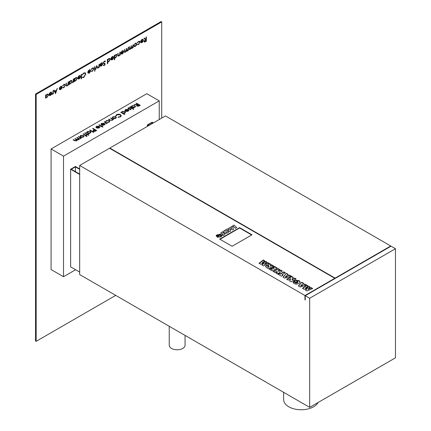 <?xml version="1.0" encoding="UTF-8"?>
<svg xmlns="http://www.w3.org/2000/svg" width="431" height="431" viewBox="0 0 431 431"><rect width="100%" height="100%" fill="white"/><g stroke="black" fill="none" stroke-linecap="round" stroke-linejoin="round"><path stroke-width="0.65" d="M185.055 335.415L185.055 345.199A7.914 4.569 180 0 1 180.174 349.422A7.914 4.569 180 0 1 171.549 348.431A7.914 4.569 180 0 1 169.232 345.199L169.232 326.278M318.067 402.516A17.585 10.15 180 0 1 288.792 406.789A17.585 10.15 180 0 1 283.641 399.607L283.641 392.329M222.568 235.294L223.091 235.294M222.757 235.073L222.902 235.374L222.568 235.267L222.902 235.073M216.491 236.177L217.262 234.728L216.136 235.746M216.287 235.288L217.262 237.169L220.23 236.883L221.092 235.369C220.602 234.416 216.944 236.7 218.038 236.716C216.793 236.694 220.451 234.141 221.534 235.148C222.035 235.563 221.744 236.161 220.661 236.937L221.906 235.886L221.701 234.987L218.512 235.326L217.763 236.948L220.074 236.608L217.477 236.975C215.958 236.086 220.214 233.839 221.475 234.739L218.081 235.04L216.868 236.538C215.769 235.73 219.643 233.629 221.022 234.464L217.628 234.766L216.491 236.15L216.4 235.832M216.761 236.226L216.868 236.554C215.769 235.757 219.643 233.656 221.022 234.491L221.022 234.464M217.477 237.002C215.958 236.113 220.214 233.866 221.475 234.766L221.475 234.739M217.763 236.975L217.504 236.511L217.763 236.975L220.074 236.635M221.906 235.913L220.661 236.937M218.038 236.743C216.793 236.721 220.451 234.168 221.534 235.181L221.755 235.612M216.287 235.315L217.262 237.201L220.23 236.915L221.092 235.396M221.27 235.735L221.092 235.369M306.716 285.063L308.278 285.963L305.66 287.773L309.248 286.523L310.191 287.068L308.025 289.142L311.16 287.628L312.723 288.528L306.991 290.963L305.347 290.015L307.4 288.102L304.087 289.287L302.443 288.339L306.716 285.063L300.143 287.008L298.376 285.99L301.802 282.224L303.51 283.21L303.004 283.668L304.205 284.358L304.986 284.061L307.998 286.162M297.616 281.448L296.63 281.33L297.342 281.739L296.178 282.407L293.856 281.066L295.865 280.22L299.243 280.673L300.202 282.079L299.022 283.528L296.501 284.207L294.066 283.652L293.102 282.348L293.29 281.691L295.165 282.122L295.467 283.102L295.467 282.741L297.412 282.596L297.993 281.928L297.616 281.448M295.165 282.122L295.467 282.741M289.6 275.183L291.329 276.179L284.756 278.124L282.989 277.106L286.416 273.346L288.123 274.331L287.622 274.784L288.818 275.474L289.6 275.183L289.6 275.538L290.914 276.298M280.726 270.059L282.343 270.991L277.365 273.863L275.754 272.925L277.429 271.961L276.53 271.438L274.849 272.408L273.232 271.476L278.205 268.605L279.821 269.537L278.076 270.544L278.981 271.061L280.726 270.059L280.726 270.415L282.03 271.169M271.869 264.941L273.486 265.873L268.508 268.745L266.46 267.565L265.588 266.53L266.385 265.571L268.513 265.318L269.348 263.486L271.104 264.505L270.248 265.879L271.869 264.941L271.869 265.302L273.173 266.056M334.79 278.302L109.512 148.237L79.676 165.466L304.954 295.526L334.79 278.302L334.79 278.658M263.276 259.979L264.833 260.884L262.22 262.695L265.803 261.445L266.751 261.989L264.58 264.058L267.721 262.549L269.278 263.449L263.551 265.884L261.908 264.936L263.961 263.023L260.642 264.203L259.004 263.26L263.276 259.979L263.276 260.34L264.553 261.078M274.261 266.326L277.235 268.039L272.263 270.91L269.327 269.219L270.679 268.432L272.004 269.197L272.457 268.933L271.255 268.244L272.548 267.5L273.744 268.19L274.261 267.893L272.904 267.107L274.261 266.326L274.261 266.687L276.923 268.222M283.83 271.848L285.446 272.78L282.084 274.719L282.989 275.242L281.378 276.174L277.952 274.197L279.568 273.265L280.473 273.787L283.83 271.848L283.83 272.209L285.133 272.963M294.562 278.043L296.108 278.938L291.135 281.809L289.567 280.904L290.785 278.604L288.231 280.134L286.68 279.24L291.652 276.368L293.236 277.278L292.029 279.563L294.562 278.043L294.562 278.404L295.801 279.121M232.099 246.29L251.99 234.803L239.555 227.627L219.665 239.108L232.099 246.29M224.718 230.423L225.375 231.038L224.104 230.779L220.704 233.074L223.059 234.248L222.638 234.556L223.36 235.229C224.255 235.224 224.766 234.647 224.885 233.494L222.779 232.772L224.319 231.991C223.684 233.128 224.664 233.467 227.256 233.004L228.602 232.228L226.442 230.202L229.766 231.555L230.677 231.032L229.836 228.742L232.654 229.89L233.564 229.362L232.654 226.889L233.446 226.431L235.423 228.29L236.678 227.568L234.006 225.057L227.218 229.346L226.851 229.19L224.718 230.423L225.338 231.032M228.252 228.382L228.355 228.683M231.135 226.717L231.242 227.018M232.659 226.916L233.446 226.464L235.423 228.317L236.678 227.568M229.847 228.775L232.654 229.917L233.564 229.362M226.496 230.251L229.766 231.587L230.677 231.032M222.784 232.783L224.309 232.018C223.684 233.16 224.664 233.5 227.256 233.031L228.602 232.228M224.228 232.422L224.319 231.991M222.638 234.556L223.36 235.261C224.255 235.251 224.766 234.674 224.885 233.521M225.144 233.979L224.885 233.494M220.704 233.074L223.059 234.265M222.515 235.175L223.145 235.175M309.673 407.36L395.459 357.832L395.459 248.73L391.046 246.182L305.261 295.709L309.673 298.257L309.673 407.36L79.676 274.569L79.676 165.466M79.676 272.096L70.63 266.875L70.63 169.254L75.42 166.485L79.676 168.941M148.576 125.685L147.337 124.968L152.127 122.199L153.371 122.921M153.032 123.115L152.127 122.587L148.005 124.968L148.916 125.491M390.734 245.999L165.461 115.939L109.824 148.059L335.102 278.124L390.734 245.999L390.734 246.36M79.676 174.474L70.63 169.254M79.676 174.086L71.304 169.254L75.42 166.872L79.676 169.329M131.029 109.56L129.946 109.738L130.695 109.366L130.685 108.951L128.799 108.984L127.921 108.364L128.266 107.901L129.413 107.664L128.616 108.084L128.573 108.617L131.008 108.752L131.029 109.587M129.941 109.501L130.695 109.393L130.685 108.951M128.616 108.084L128.573 108.644L128.923 108.714M133.104 109.329L133.131 108.984L133.729 108.941L133.707 109.285L133.104 109.302L133.131 108.957L133.729 108.941L133.707 109.285M133.104 109.302L133.131 108.984M125.012 110.648L125.518 109.485L128.293 109.501L128.891 110.212L128.336 111.117L126.698 111.44L125.459 111.069L127.894 109.657L125.895 109.652L125.469 110.562L125.012 110.648L124.909 110.282M125.41 110.277L125.469 110.562M125.012 110.675L125.518 109.512L128.293 109.533L128.907 110.363M115.67 116.02L116.51 114.63L118.703 114.118L120.508 114.614L121.31 115.718L120.438 116.893L118.029 117.383L120.077 116.661L120.799 115.675L120.147 114.791L116.898 114.851L116.187 115.977L115.643 115.783M110.918 117.97L113.644 119.543L112.82 119.452L112.324 120.362L109.921 120.152L108.531 119.349L108.865 119.155L110.805 120.233L112.044 120.136L112.249 119.182L110.584 118.164L110.918 117.97L113.622 119.559M112.432 119.608L112.249 119.182M104.512 121.666L107.238 123.244L106.5 123.201L105.902 123.961L105.972 122.964L104.178 121.86L104.512 121.666L107.211 123.255M105.794 123.719L105.972 122.964M101.931 126.305L103.031 126.94L102.697 127.134L101.597 126.498L100.784 126.585L101.263 126.305L98.871 124.925L99.205 124.731L101.597 126.111L102.411 126.03L101.931 126.337L103.004 126.956M92.94 128.352L96.673 130.501L95.035 131.385L93.376 131.25L93.171 130.275L94.33 129.537L92.606 128.54L92.94 128.352L96.646 130.518M92.945 130.701L94.33 129.537M86.178 132.285L86.96 132.376L87.552 131.407L90.391 131.407L90.963 132.204L90.365 133.039L88.705 133.357L89.212 133.648L88.878 133.842L86.152 132.269L86.949 132.209M86.798 136.368L85.974 136.363L86.394 136.212L85.861 135.582L84.955 135.722L85.527 135.388L83.14 134.009L83.474 133.815L85.866 135.194L86.248 134.973L86.798 136.368L87.051 136.051M85.974 136.39L86.394 136.244L86.238 135.803M78.738 136.546L81.464 138.125L80.732 138.082L80.128 138.841L80.198 137.845L78.404 136.74L78.738 136.546L81.437 138.135M80.021 138.599L80.198 137.845M75.603 269.747L63.513 276.724L51.079 269.547L51.079 148.959L63.513 156.135L159.244 100.865L159.244 119.527M51.079 148.959L146.809 93.689L159.244 100.865M77.111 137.489L79.837 139.062L79.029 138.981L78.614 139.822L77.084 139.946L76.745 140.905L74.525 140.684L73.049 139.833L76.47 140.673L76.81 140.194L74.913 138.755L78.334 139.596L78.674 139.111L76.777 137.683L77.111 137.489L79.816 139.073M84.083 136.142L83.495 137.004L82.009 137.344L80.667 136.999L80.08 136.169L80.672 135.377L83.49 135.372L84.083 136.142M87.779 134.477L88.878 135.113L88.544 135.307L87.445 134.671L86.631 134.752L87.105 134.477L84.718 133.098L85.052 132.904L87.445 134.283L88.253 134.203L87.779 134.504L88.851 135.129M90.025 130.033L93.85 132.242L93.516 132.436L89.691 130.227L90.025 130.033L93.823 132.258M95.989 127.404L96.496 126.24L99.27 126.261L99.868 126.967L99.308 127.878L97.675 128.201L96.431 127.824L98.871 126.418L96.873 126.412L96.442 127.323L95.989 127.404L95.887 127.037M95.989 127.431L96.496 126.272L99.27 126.288L99.879 127.118M101.059 124.478L101.565 123.314L104.34 123.336L104.932 124.042L104.377 124.947L102.745 125.276L101.5 124.898L103.941 123.492L101.942 123.487L101.511 124.397L101.059 124.478L100.956 124.112M101.452 124.106L101.511 124.397L101.452 124.106M101.059 124.505L101.565 123.347L104.34 123.363L104.948 124.193M105.67 121.671L106.312 120.572L109.199 120.508L109.786 121.316L109.108 122.215L107.222 122.571L108.795 122.011L109.323 121.316L108.898 120.718L106.646 120.772L106.134 121.617L105.627 121.456M116.359 117.512L115.772 118.369L114.285 118.708L112.944 118.363L112.356 117.534L112.949 116.742L115.767 116.736L116.359 117.512M120.75 112.324L121.531 112.416L122.124 111.446L124.963 111.446L125.534 112.243L124.936 113.078L123.255 113.385L124.882 114.323L124.548 114.517L120.723 112.308L121.52 112.249M130.744 106.554L131.525 106.646L132.118 105.676L134.957 105.676L135.528 106.473L134.93 107.314L133.271 107.631L133.777 107.922L133.443 108.111L130.717 106.538L131.514 106.479M130 106.953L132.726 108.526L132.392 108.72L129.666 107.147L130 106.953L132.7 108.542M136.552 103.171L140.28 105.326L139.536 105.757L138.637 106.215L136.939 106.101L136.519 105.547L137.252 104.755L134.16 104.55L137.667 104.517L137.936 104.361L136.218 103.365L136.552 103.171L140.253 105.342M142.052 39.727L140.748 40.961L142.009 39.366L142.947 39.232L143.383 40.196L143.065 41.43L142.004 42.631L140.905 42.642L140.608 41.721L143.049 40.315L142.758 39.652L142.025 39.717L141.05 40.972M136.315 45.395L135.275 46.516L134.24 46.591L133.863 45.691L135.275 43.256L136.261 43.138L136.686 44.059L136.315 45.395L135.275 46.516M128.368 47.302L128.368 50.449L128.034 50.642L128.034 50.093L127.091 51.241L126.224 50.977L125.227 52.318L124.597 52.393L124.3 49.646L124.634 49.452L124.634 51.16L125.281 51.898L126.164 49.791L126.164 48.568L126.504 48.374L126.504 49.974L127.15 50.82L128.368 47.302M126.455 51.316L126.197 50.966L125.227 52.318M124.807 51.952L125.281 51.898M126.682 50.869L127.15 50.82M120.19 52.022L120.19 55.168L119.856 55.362L119.856 54.791L118.816 56.014L118.105 56.1L117.798 53.401L118.132 53.207L118.175 55.383L118.875 55.594L119.802 54.225L119.856 52.216L120.19 52.022M118.11 53.223L118.148 55.367L118.875 55.594M112.965 56.849L112.238 56.914L110.961 58.163L112.222 56.569L113.154 56.434L113.59 57.393L113.278 58.627L112.211 59.828L111.112 59.844L110.815 58.923L113.256 57.517L112.965 56.849L112.259 56.93L111.257 58.169M105.148 61.757L104.329 61.509L103.596 62.662L105.223 64.074L104.302 65.609L103.311 65.453L103.612 65.016L104.34 65.146L104.889 64.284L103.262 62.851L104.329 61.067L105.46 61.353L105.148 61.757L104.873 61.482M105.439 61.342L105.105 60.986L105.46 61.353L105.132 61.73M104.943 63.492L105.223 64.074M103.612 65.016L104.318 65.129M104.889 64.284L103.645 63.546M99.34 64.057L99.34 67.204L99.006 67.398L99.006 66.934L98.052 67.899L98.947 66.422L99.006 64.251L99.34 64.057M94.75 70.49L95.084 70.652L94.777 71.163L94.464 71.013L94.777 70.501L95.084 70.652L94.777 70.501M95.062 70.641L94.777 71.163L94.464 71.013M91.491 70.98L92.39 70.889L93.554 68.982L93.241 68.292L92.385 68.405L91.119 69.477L92.39 68.012L93.5 67.882L93.888 68.75L92.363 71.287L91.119 71.271L91.501 70.991M82.515 77.154L83.776 77.02L85.424 74.24L84.988 73.238L83.754 73.389L82.127 74.789L83.749 72.947L85.29 72.812L85.764 74.078L83.754 77.472L82.127 77.51L82.531 77.165M85.193 72.747L85.764 74.078M79.175 76.034L77.871 77.268L79.132 75.673L80.064 75.538L80.5 76.497L80.188 77.731L79.121 78.932L78.027 78.948L77.725 78.027L80.166 76.621L79.875 75.953L79.148 76.018L78.167 77.273M73.615 78.911L73.615 82.057L73.281 82.251L73.281 81.788L72.327 82.752L73.222 81.276L73.281 79.105L73.615 78.911M68.454 81.89L68.454 85.036L68.114 85.23L68.114 84.665L67.08 85.888L66.369 85.968L66.062 83.269L66.396 83.081L66.433 85.252L67.139 85.467L68.066 84.099L68.114 82.084L68.454 81.89M66.369 83.091L66.412 85.236L67.139 85.467M60.717 86.69L59.413 87.924L60.674 86.329L61.606 86.195L62.042 87.154L61.73 88.387L60.663 89.589L59.57 89.605L59.268 88.684L61.708 87.272L61.417 86.609L60.69 86.674L59.71 87.929M53.342 90.618L53.342 93.764L53.008 93.958L53.008 93.495L52.049 94.454L52.948 92.983L53.008 90.806L53.342 90.618M45.928 98.042L45.594 98.236L45.594 95.089L45.928 94.895L45.928 95.44L47.044 94.195L48.051 94.098L48.466 95.014L47.033 97.46L45.928 97.46L45.594 98.203M46.085 97.584L45.907 98.026M115.729 295.386L36.161 341.325L36.161 94.405L161.727 21.911L161.727 118.094M50.481 92.595L49.182 93.829L50.438 92.234L51.375 92.099L51.812 93.064L51.499 94.297L50.432 95.499L49.333 95.51L49.037 94.588L51.478 93.182L51.187 92.52L50.459 92.584L49.479 93.839M55.588 93.624L53.821 90.338L54.182 90.127L54.737 91.189L56.423 90.214L57.355 88.296L55.529 93.629M62.991 87.434L63.89 87.342L65.054 85.435L64.742 84.745L63.89 84.859L62.619 85.931L63.896 84.465L65 84.336L65.393 85.203L63.863 87.741L62.619 87.725L63.001 87.445M69.553 84.406L69.219 84.595L69.219 81.448L69.553 81.254L69.553 81.798L70.662 80.559L71.675 80.457L72.085 81.373L70.652 83.824L69.553 83.819L69.219 84.568M69.709 83.943L69.526 84.39M74.622 81.475L74.283 81.669L74.283 78.523L74.622 78.329L74.622 78.873L75.732 77.634L76.745 77.532L77.154 78.447L75.721 80.893L74.622 80.893L74.283 81.642M74.778 81.017L74.595 81.464M81.507 74.353L81.507 78.771L81.173 78.965L81.173 74.547L81.507 74.353M89.212 70.237L87.913 71.471L89.174 69.87L90.106 69.736L90.542 70.7L90.23 71.934L89.163 73.135L88.064 73.151L87.768 72.23L90.208 70.819L89.917 70.156L89.19 70.221L88.21 71.476M94.944 66.595L94.944 69.747L94.61 69.935L94.61 66.789L94.944 66.595M96.759 65.55L98.004 67.979L97.638 68.184L96.738 66.417L95.466 69.439L96.759 65.55M101.36 63.222L100.057 64.456L101.317 62.861L102.255 62.727L102.691 63.691L102.373 64.919L101.312 66.121L100.213 66.137L99.917 65.216L102.352 63.81L102.061 63.147L101.333 63.212L100.358 64.467M107.707 63.643L107.373 63.836L107.373 59.419L107.707 59.225L107.707 59.769L108.822 58.53L109.83 58.427L110.244 59.343L108.811 61.789L107.707 61.762L107.707 63.643L107.373 63.81M107.879 61.897L107.685 63.626M114.598 59.667L114.258 59.861L114.258 55.443L114.598 55.249L114.598 55.793L115.707 54.554L116.715 54.451L117.13 55.367L115.697 57.819L114.598 57.786L114.598 59.667L114.258 59.834M114.765 57.921L114.571 59.656M122.302 51.133L121.003 52.366L122.264 50.772L123.196 50.632L123.632 51.596L123.32 52.83L122.253 54.031L121.154 54.047L120.858 53.126L123.298 51.715L123.007 51.052L122.28 51.117L121.3 52.372M133.195 44.512L133.195 47.658L132.861 47.852L132.861 47.302L131.924 48.45L131.056 48.191L130.054 49.527L129.424 49.603L129.133 46.86L129.467 46.667L129.467 48.369L130.114 49.107L131.331 45.589L131.331 47.189L131.978 48.03L133.195 44.512M131.288 48.531L131.029 48.175L130.054 49.527M129.623 49.156L130.114 49.107M131.498 48.073L131.978 48.03M137.634 44.339L138.534 44.248L139.698 42.34L139.385 41.651L138.529 41.764L137.263 42.836L138.534 41.371L139.639 41.241L140.032 42.109L138.507 44.646L137.263 44.63L137.645 44.35M146.319 36.931L146.319 41.214L145.576 41.645L144.757 42.087L144.002 41.43L145.322 39.496L143.954 38.3L144.369 38.063L145.737 39.259L146.012 39.102L146.012 37.114L146.346 36.921L146.346 41.225L144.272 42.066M304.954 295.526L304.954 299.836L305.261 300.014L305.261 295.709M395.459 248.73L309.673 298.257M304.954 299.836L305.261 299.658M335.102 278.48L335.102 278.124M109.824 148.42L109.824 148.059M63.513 276.724L63.513 156.135M147.337 126.402L147.337 124.968M265.803 261.445L265.803 261.8L262.22 263.055L262.22 262.695M265.803 261.8L266.525 262.215M265.555 263.573L265.555 263.934L264.58 264.418L264.58 264.058M265.555 263.934L267.721 262.905L267.721 262.549M267.721 262.905L268.922 263.6M262.14 265.07L262.824 264.041M262.824 264.402L263.987 263.039M259.268 263.411L263.276 260.34M265.615 266.714L266.385 265.571M266.385 265.932L268.513 265.674L268.513 265.318M268.513 265.674L269.348 263.486M269.348 263.847L270.937 264.769M271.869 265.302L270.248 266.239L270.248 265.879M267.969 266.374L268.19 267.43L269.154 266.509L267.969 266.374L268.19 267.069L269.154 266.509M268.19 267.43L268.19 267.069M269.634 269.397L270.679 268.432M270.679 268.793L272.004 269.558L272.004 269.197M272.004 269.558L272.457 268.933M271.568 268.421L272.548 267.5M272.548 267.856L273.744 268.551L273.744 268.19M273.744 268.551L274.261 267.893M273.216 267.29L274.261 266.687M276.061 273.109L277.429 272.317L277.429 271.961M273.545 271.654L278.205 268.96L278.205 268.605M278.205 268.96L279.509 269.714M278.981 271.061L278.981 271.422L278.076 270.544M278.981 271.422L280.726 270.415M282.682 275.42L282.084 274.719M278.264 274.38L279.568 273.626L279.568 273.265M279.568 273.626L280.473 274.148L280.473 273.787M280.473 274.148L283.83 272.209M283.205 277.23L286.416 273.346M286.416 273.701L287.881 274.547M288.818 275.474L288.818 275.835L287.622 275.145L287.622 274.784M288.818 275.835L289.6 275.538M285.392 276.75L285.419 277.128L287.391 276.352L286.728 275.614L285.419 276.767L287.391 275.991M286.69 276.6L286.69 276.239M285.419 277.128L285.419 276.767M289.713 280.985L290.785 278.604M286.992 279.417L291.652 276.724L291.652 276.368M291.652 276.724L293.091 277.553M294.562 278.404L292.029 279.924L292.029 279.563M297.029 281.917L296.63 281.33M293.856 281.427L294.195 280.856M294.195 281.211L295.865 280.576L295.865 280.22M295.865 280.576L299.243 281.034L299.243 280.673M299.243 281.034L300.202 282.434M293.118 282.531L293.29 281.691M293.29 282.052L295.127 282.472M295.467 283.102L297.412 282.952L297.412 282.596M297.412 282.952L297.945 282.111M303.004 283.668L304.205 284.719L304.986 284.422L304.986 284.061M304.986 284.422L306.301 285.182M298.586 286.114L301.802 282.224M301.802 282.585L303.268 283.431M304.205 284.719L304.205 284.358M300.773 285.634L300.8 286.006L302.777 285.236L302.115 284.492L300.8 285.651L302.777 284.875M302.077 285.484L302.077 285.123M300.8 286.006L300.8 285.651M309.248 286.523L309.248 286.879L305.66 288.134L305.66 287.773M309.248 286.879L309.964 287.294M308.995 288.651L308.995 289.012L308.025 289.497L308.025 289.142M308.995 289.012L311.16 287.989L311.16 287.628M311.16 287.989L312.362 288.684M305.579 290.149L306.263 289.126M306.263 289.481L307.427 288.118M302.713 288.495L306.716 285.419M251.677 234.981L239.555 227.983L219.977 239.291M239.555 227.983L239.555 227.627M36.161 341.325L35.541 340.964L35.541 94.044L161.108 21.55L161.727 21.911M35.541 94.044L36.161 94.405M45.907 94.906L45.928 95.44M48.04 94.087L48.466 95.014M48.439 94.998L47.033 97.46M47.006 97.444L45.907 97.444M47.803 94.508L47.006 94.578L45.907 96.447L46.209 97.147L47.027 97.077L48.127 95.203L47.803 94.508L47.033 94.588L45.928 96.463L46.209 97.147M51.364 92.094L51.812 93.064M51.785 93.048L51.499 94.297M51.472 94.281L50.432 95.499M50.405 95.483L49.312 95.499M51.17 92.514L50.459 92.584M51.44 93.592L49.349 94.772L49.64 95.219L49.371 94.782L50.416 95.122L51.44 93.592L49.349 94.772M53.315 90.629L53.342 93.764M53.315 93.748L53.008 93.926M52.34 94.394L53.008 93.495M52.318 94.378L52.027 94.443M54.171 90.138L54.737 91.189M57.323 88.317L55.561 93.608M56.245 90.763L54.888 91.517L55.567 92.794L56.245 90.763L54.909 91.528L55.567 92.794M59.688 87.919L59.419 87.908M61.595 86.184L62.042 87.154M62.021 87.143L61.73 88.387M61.703 88.371L60.663 89.589M60.642 89.573L59.543 89.589M61.396 86.599L60.69 86.674M61.676 87.682L59.58 88.861L59.871 89.309L59.607 88.878L60.647 89.212L61.676 87.682L59.58 88.861M64.984 84.325L65.367 85.193L63.863 87.741M63.842 87.725L62.592 87.709M64.715 84.729L63.89 84.859M63.863 84.842L62.899 85.979M68.427 81.906L68.454 85.036M68.427 85.026L68.114 85.203M67.08 85.888L68.114 84.665M67.053 85.871L66.352 85.963M66.412 85.236L67.112 85.451L66.412 85.236M69.526 81.27L69.553 81.798M71.659 80.452L72.085 81.373M72.063 81.362L70.652 83.824M70.63 83.808L69.526 83.808M69.526 82.811L69.86 83.522L70.652 83.436L71.751 81.567L71.401 80.856L70.63 80.936L69.526 82.811L69.844 83.517M70.63 80.936L69.553 82.822M71.427 80.872L70.652 80.953M73.593 78.921L73.615 82.057M73.593 82.041L73.281 82.224M72.618 82.687L73.281 81.788M72.591 82.677L72.3 82.736M74.595 78.345L74.622 78.873M76.729 77.526L77.154 78.447M77.127 78.437L75.721 80.893M75.7 80.883L74.595 80.883M76.497 77.946L75.694 78.011L74.595 79.88L74.902 80.586L75.716 80.511L76.82 78.636L76.497 77.946L75.721 78.027L74.622 79.897L74.902 80.586M78.146 77.262L77.876 77.251M80.053 75.527L80.5 76.497M80.478 76.486L80.188 77.731M80.161 77.715L79.121 78.932M79.099 78.916L78 78.932M79.864 75.948L79.148 76.018M80.134 77.025L78.065 78.221L79.105 78.555L80.107 77.009L78.038 78.205L78.318 78.647M78.038 78.205L78.307 78.636M81.481 74.369L81.507 78.771M81.481 78.76L81.173 78.938M85.737 74.062L83.754 77.472M83.727 77.461L82.1 77.499M84.988 73.238L83.754 73.389M83.727 73.372L82.418 74.875M88.188 71.465L87.919 71.454M90.095 69.73L90.542 70.7M90.521 70.689L90.23 71.934M90.203 71.918L89.163 73.135M89.142 73.119L88.043 73.135M89.89 70.145L89.19 70.221M90.149 71.212L88.08 72.408L88.371 72.855L88.102 72.424L89.147 72.758L90.171 71.228L88.08 72.408M93.484 67.872L93.866 68.739L92.363 71.287M92.342 71.271L91.092 71.255M93.215 68.276L92.385 68.405M92.363 68.389L91.399 69.526M94.917 66.611L94.944 69.747M94.917 69.73L94.61 69.908M94.75 71.153L94.437 70.996M96.743 65.555L98.004 67.979M97.977 67.963L97.627 68.163M95.833 69.229L96.738 66.417M95.806 69.219L95.477 69.407M99.319 64.074L99.34 67.204M99.319 67.188L99.006 67.371M98.343 67.839L99.006 66.934M98.316 67.823L98.026 67.882M100.331 64.451L100.062 64.445M102.239 62.721L102.691 63.691M102.664 63.675L102.373 64.919L101.312 66.121M101.285 66.11L100.186 66.121M102.061 63.147L101.333 63.212M102.319 64.214L100.224 65.393L100.504 65.835L100.251 65.41L101.29 65.749L102.319 64.214L100.224 65.393M105.121 61.741L104.329 61.509M104.302 61.493L103.596 62.662M103.575 62.646L103.704 62.991M105.196 64.057L104.302 65.609M104.28 65.593L103.284 65.442M104.862 64.273L104.62 63.858L104.862 64.273M104.113 63.718L103.629 63.535M107.685 59.241L107.707 59.769M109.819 58.422L110.244 59.343M110.217 59.333L108.811 61.789M108.79 61.778L107.685 61.752M107.685 60.776L108.014 61.493L108.806 61.407L109.91 59.532L109.56 58.826L108.784 58.907L107.685 60.776L108.003 61.488M108.784 58.907L107.707 60.793M109.56 58.826L108.811 58.923M111.236 58.158L110.966 58.147M113.143 56.423L113.59 57.393M113.569 57.382L113.278 58.627M113.251 58.611L112.211 59.828M112.189 59.812L111.09 59.828M113.224 57.921L111.15 59.117L112.195 59.451L113.197 57.905L111.128 59.101L111.408 59.543M111.128 59.101L111.392 59.532M114.571 55.265L114.598 55.793M116.704 54.446L117.13 55.367M117.103 55.357L115.697 57.819M115.675 57.802L114.571 57.776M116.472 54.866L115.67 54.931L114.571 56.8L114.878 57.506L115.691 57.431L116.796 55.556L116.472 54.866L115.697 54.947L114.598 56.817L114.878 57.506M120.163 52.032L120.19 55.168M120.163 55.152L119.856 55.33M118.816 56.014L119.856 54.791M118.794 56.003L118.094 56.089M118.148 55.367L118.854 55.583L118.148 55.367M123.185 50.626L123.632 51.596M123.605 51.585L123.32 52.83M123.293 52.814L122.253 54.031M122.226 54.015L121.133 54.031M122.98 51.041L122.28 51.117M123.261 52.124L121.192 53.32L122.237 53.654L123.239 52.108L121.17 53.304L121.434 53.735M121.17 53.304L121.461 53.751M128.341 47.313L128.368 50.449M128.341 50.432L128.034 50.61M127.651 50.756L128.034 50.093M127.63 50.739L127.091 51.241M127.064 51.224L126.197 50.966M125.2 52.302L124.581 52.383M124.613 49.468L124.613 51.144L125.259 51.882M126.477 48.391L126.477 49.964L127.123 50.804M133.174 44.528L133.195 47.658M133.174 47.642L132.861 47.825M132.484 47.965L132.861 47.302M132.457 47.949L131.924 48.45M131.897 48.434L131.029 48.175M130.027 49.511L129.413 49.597M129.44 46.677L129.44 48.358L130.087 49.091M131.304 45.6L131.304 47.173L131.956 48.013M135.248 46.5L134.213 46.58M136.25 43.127L136.686 44.059M136.659 44.048L136.288 45.379M134.176 45.481L134.515 46.198L135.275 46.128L136.352 44.253L136.04 43.553L135.253 43.628L134.176 45.481L134.504 46.187M135.253 43.628L134.203 45.492M136.013 43.536L135.275 43.644M139.628 41.231L140.01 42.098L138.507 44.646M138.486 44.63L137.236 44.614M139.358 41.635L138.529 41.764M138.507 41.748L137.543 42.884M141.023 40.956L140.754 40.95M142.93 39.226L143.383 40.196M143.356 40.18L143.065 41.43M143.044 41.414L142.004 42.631M141.977 42.615L140.878 42.631M142.742 39.647L142.025 39.717M143.011 40.724L140.942 41.915L141.982 42.254L142.984 40.708L140.915 41.904L141.185 42.335M140.915 41.904L141.206 42.351M144.73 42.071L144.261 42.055M144.363 38.063L145.737 39.259M144.315 41.22L144.509 41.608L144.337 41.236L145.312 41.381L146.012 40.977L146.012 39.544L144.315 41.22L145.328 39.932M146.012 39.544L145.301 39.916M73.076 139.849L73.383 139.639M73.383 139.671L74.859 140.522L76.47 140.673M76.47 140.705L76.81 140.194M74.94 138.771L75.247 138.561M75.247 138.593L76.637 139.391L78.334 139.596M78.334 139.628L78.674 139.111M76.804 137.694L77.111 137.516M80.241 138.523L80.198 137.872L80.241 138.523M78.431 136.756L78.738 136.579M80.08 136.18L80.672 135.377M80.672 135.404L83.49 135.372M83.49 135.399L84.083 136.174M80.549 136.212L81.001 136.832L83.161 136.837L83.603 136.207L83.151 135.56L81.012 135.571L80.549 136.185L81.001 136.805L83.161 136.81L83.603 136.223M86.394 136.244L86.238 135.83L86.394 136.244M84.982 135.733L85.527 135.388M83.161 134.025L83.474 133.815M83.474 133.842L85.866 135.194M85.866 135.226L86.248 134.973M86.248 135.005L86.556 135.183M86.798 136.395L86.2 135.388M86.653 134.768L87.105 134.477M84.74 133.114L85.052 132.904M85.052 132.931L87.445 134.283M87.445 134.316L87.919 134.009M87.919 134.036L88.231 134.219M86.96 132.376L87.552 131.407M87.552 131.433L90.391 131.407M90.391 131.433L90.963 132.215M89.185 133.664L88.705 133.357M87.391 132.285L87.843 132.888L90.025 132.877L90.488 132.242L90.052 131.595L87.876 131.606L87.391 132.258L87.843 132.861L90.025 132.85L90.488 132.215M89.713 130.243L90.025 130.06M92.951 130.717L93.171 130.302M92.633 128.557L92.94 128.379M93.71 131.083L93.457 130.706L93.71 131.083L95.951 130.501L94.712 129.758L94.05 130.13L93.71 131.056L95.951 130.474M96.458 127.84L98.871 126.418M97.099 127.824L98.958 127.721L99.405 127.167L99.168 126.628L97.099 127.824L98.958 127.695L99.405 127.14L99.168 126.628M100.806 126.595L101.263 126.305M98.893 124.942L99.205 124.731M99.205 124.764L101.597 126.111M101.597 126.143L102.072 125.836M102.072 125.868L102.384 126.046M101.527 124.915L103.941 123.492M102.169 124.898L104.027 124.796L104.474 124.241L104.237 123.702L102.169 124.898L104.027 124.764L104.474 124.214L104.237 123.702M106.015 123.643L105.972 122.991L106.015 123.643M104.205 121.876L104.512 121.698M107.33 122.334L108.795 122.011M108.795 122.038L109.323 121.343M105.67 121.704L106.312 120.572M106.312 120.599L109.199 120.508M109.199 120.54L109.786 121.332M108.553 119.365L108.865 119.155M108.865 119.182L110.805 120.233M110.805 120.26L112.044 120.136M112.044 120.163L112.249 119.215M110.611 118.175L110.918 117.997M112.356 117.55L112.949 116.742M112.949 116.769L115.767 116.736M115.767 116.763L116.359 117.539M112.83 117.577L113.278 118.202L115.438 118.207L115.88 117.555L115.427 116.93L113.288 116.936L112.83 117.55L113.278 118.169L115.438 118.175L115.88 117.555M118.035 117.383L118.099 117.081M118.099 117.113L120.077 116.661M120.077 116.688L120.799 115.675M115.67 116.047L116.51 114.63M116.51 114.657L118.703 114.118M118.703 114.145L120.508 114.614M120.508 114.641L121.31 115.734M121.531 112.416L122.124 111.446M122.124 111.473L124.963 111.446M124.963 111.473L125.534 112.259M124.861 114.339L123.255 113.385M121.968 112.324L122.415 112.927L124.597 112.917L125.06 112.281L124.624 111.634L122.447 111.645L121.968 112.297L122.415 112.9L124.597 112.89L125.06 112.254M125.48 111.079L127.894 109.657M126.127 111.069L127.98 110.961L128.427 110.411L128.196 109.873L126.127 111.069L127.98 110.934L128.427 110.384L128.196 109.873M131.525 106.646L132.118 105.676M132.118 105.703L134.957 105.676M134.957 105.703L135.528 106.489M133.75 107.933L133.271 107.631M131.961 106.554L132.409 107.157L134.591 107.147L135.054 106.516L134.617 105.864L132.441 105.875L131.961 106.527L132.409 107.13L134.591 107.12L135.054 106.484M133.729 108.968L133.707 109.312M129.688 107.163L130 106.985M130.695 109.393L130.685 108.978L130.695 109.393M127.921 108.375L128.266 107.901M128.266 107.928L129.413 107.664M128.616 108.111L128.573 108.644L128.616 108.111M128.923 108.741L129.618 108.634M129.618 108.666L130.464 108.58M130.464 108.607L131.008 108.779M136.519 105.563L137.252 104.755M134.203 104.555L134.574 104.313M134.574 104.34L137.667 104.517M136.239 103.381L136.552 103.203M137.273 105.94L137.026 105.563L137.273 105.94L139.563 105.326L138.319 104.582L137.629 104.97L137.273 105.907L139.563 105.299M75.42 171.63L75.42 166.872M152.127 123.638L152.127 122.587M226.717 232.223L225.86 232.271L226.124 231.673L226.695 232.234L226.124 231.673M225.86 232.271L226.124 231.7M225.86 232.298L226.07 231.733M231.905 228.495L231 228.134L231.641 227.762L231.894 228.489L231.641 227.762M231.032 228.144L231.641 227.794M228.786 229.411L229.05 230.143L228.15 229.782L228.786 229.411L229.039 230.138M228.177 229.793L228.786 229.443M216.491 236.15L217.262 234.728M221.534 235.181L221.755 235.595M217.477 236.975L217.229 236.517M263.384 262.614L263.384 262.253M262.953 264.273L262.953 263.917M292.768 279.439L292.768 279.078M306.824 287.692L306.824 287.332M306.393 289.357L306.393 288.996M267.726 266.665L267.726 267.021M297.993 281.928L297.993 282.283"/></g></svg>
